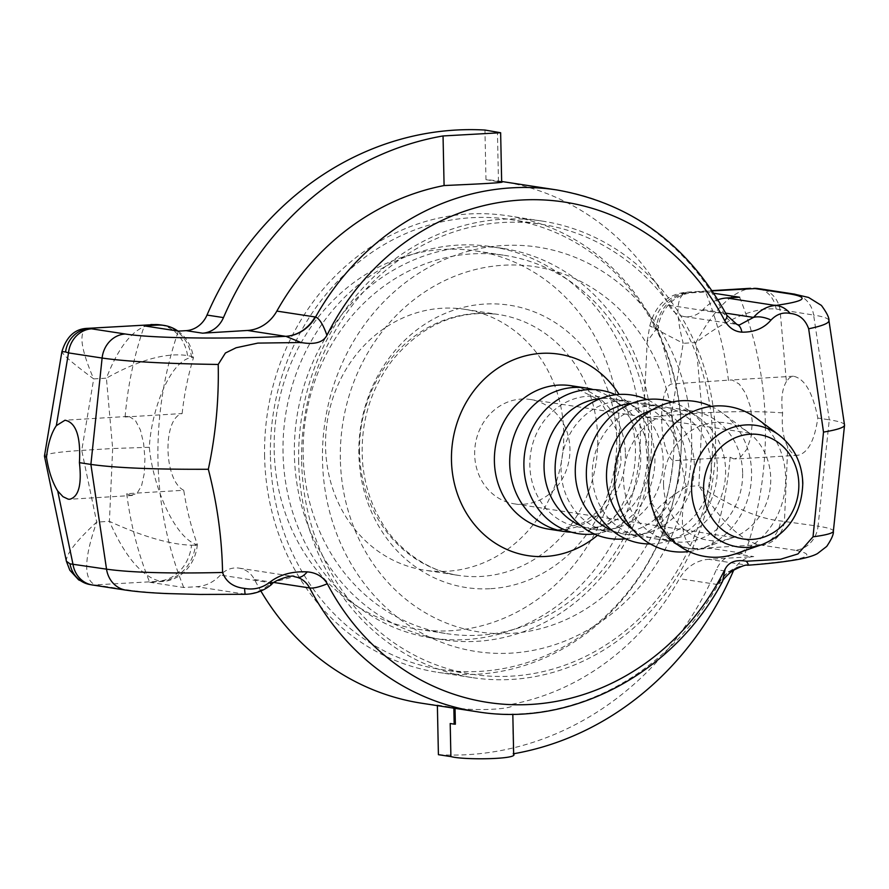 <?xml version="1.0" encoding="UTF-8"?>
<svg xmlns="http://www.w3.org/2000/svg" width="889" height="889" viewBox="0 0 889 889"><rect width="100%" height="100%" fill="white"/><g stroke="black" fill="none" stroke-linecap="round" stroke-linejoin="round"><path stroke-width="0.67" stroke-dasharray="4.45 3.33" d="M571.36 532.178A72.576 65.341 98.7 0 0 591.907 529.199A72.576 65.341 98.7 0 0 640.713 455.824A72.576 65.341 98.7 0 0 611.965 398.572A72.576 65.341 98.7 0 0 593.252 389.571M648.959 458.368A65.986 59.407 98.7 0 0 622.811 406.317A65.986 59.407 98.7 0 0 560.892 405.184A65.986 59.407 98.7 0 0 529.855 465.558A65.986 59.407 98.7 0 0 604.587 525.066A65.986 59.407 98.7 0 0 648.959 458.368M594.33 533.967A72.576 65.341 98.7 0 0 606.098 531.378A72.576 65.341 98.7 0 0 654.904 458.002A72.576 65.341 98.7 0 0 626.156 400.75A72.576 65.341 98.7 0 0 615.699 394.749M717.968 299.726A39.594 35.638 98.7 0 0 702.932 309.639A24.214 21.803 -81.3 0 1 684.23 316.573L736.159 324.263A26.392 11.357 108.5 0 1 736.948 324.452L737.092 324.496M828.826 320.14C827.881 318.184 822.825 316.495 813.635 315.073A26.392 23.759 98.7 0 0 795.044 294.226M844.539 424.942C844.172 423.042 839.083 421.33 829.281 419.808L813.635 315.073L776.119 309.016C754.45 307.227 727.713 318.395 695.92 342.532C713.756 309.705 731.947 291.625 750.516 288.303L751.072 288.28M438.41 754.683A313.406 282.169 98.7 0 0 716.345 569.638A26.392 23.759 -81.3 0 1 737.248 554.058L753.705 556.592L708.8 559.303L747.004 565.171C804.678 560.281 820.658 555.303 794.944 550.235A26.392 23.759 98.7 0 0 818.058 526.177C828.348 527.777 833.449 529.455 833.36 531.222M722.479 581.539L717.645 584.54A39.594 35.638 98.7 0 1 747.004 565.171L747.771 565.237M747.138 565.204A39.594 35.493 96.2 0 0 718.156 584.606A263.922 237.619 98.7 0 1 476.815 711.7M756.628 418.352A75.876 68.32 -81.3 0 1 785.62 477.437A75.876 68.32 -81.3 0 1 735.848 553.714M523.41 504.252A52.784 47.528 98.7 0 0 569.938 448.789A52.784 47.528 98.7 0 0 530.311 399.494A52.784 47.528 98.7 0 0 475.326 444.456A52.784 47.528 98.7 0 0 514.298 503.841A52.784 47.528 98.7 0 0 523.41 504.252M625.556 538.767A72.576 65.341 98.7 0 0 637.324 536.167A72.576 65.341 98.7 0 0 686.13 462.802A72.576 65.341 98.7 0 0 657.371 405.551A72.576 65.341 98.7 0 0 646.925 399.539M680.174 463.158A65.986 59.407 98.7 0 0 630.645 401.539A65.986 59.407 98.7 0 0 561.081 470.348A65.986 59.407 98.7 0 0 610.621 531.978A65.986 59.407 98.7 0 0 680.174 463.158M581.084 525.844A65.986 59.407 98.7 0 0 593.585 529.355A65.986 59.407 98.7 0 0 618.777 527.244A65.986 59.407 98.7 0 0 663.15 460.546A65.986 59.407 98.7 0 0 637.002 408.496A65.986 59.407 98.7 0 0 613.61 398.928A65.986 59.407 98.7 0 0 600.631 398.528M612.31 530.644A65.986 59.407 98.7 0 0 624.811 534.156A65.986 59.407 98.7 0 0 650.003 532.033A65.986 59.407 98.7 0 0 694.365 465.336A65.986 59.407 98.7 0 0 668.228 413.285A65.986 59.407 98.7 0 0 644.836 403.717A65.986 59.407 98.7 0 0 631.857 403.317M711.4 467.947A65.986 59.407 98.7 0 0 661.861 406.329A65.986 59.407 98.7 0 0 592.307 475.148A65.986 59.407 98.7 0 0 641.847 536.767A65.986 59.407 98.7 0 0 711.4 467.947M650.359 543.968A72.576 65.341 98.7 0 0 668.55 540.957A72.576 65.341 98.7 0 0 717.356 467.592A72.576 65.341 98.7 0 0 688.597 410.34A72.576 65.341 98.7 0 0 672.151 402.017M632.79 529.477A65.986 59.407 98.7 0 0 656.038 538.945A65.986 59.407 98.7 0 0 681.218 536.834A65.986 59.407 98.7 0 0 725.591 470.125A65.986 59.407 98.7 0 0 699.454 418.086A65.986 59.407 98.7 0 0 676.051 408.507A65.986 59.407 98.7 0 0 651.048 410.562M742.626 472.748A65.986 59.407 98.7 0 0 693.087 411.118A65.986 59.407 98.7 0 0 623.533 479.938A65.986 59.407 98.7 0 0 673.062 541.557A65.986 59.407 98.7 0 0 742.626 472.748M711.244 406.384A75.876 68.32 -81.3 0 1 722.568 413.129A75.876 68.32 -81.3 0 1 751.561 472.203A75.876 68.32 -81.3 0 1 701.788 548.48A75.876 68.32 -81.3 0 1 688.964 551.524M663.55 484.805A59.385 53.462 -81.3 0 1 691.92 430.187A59.385 53.462 -81.3 0 1 748.038 432.098A59.385 53.462 -81.3 0 1 770.73 478.326A59.385 53.462 -81.3 0 1 731.78 538.034A59.385 53.462 -81.3 0 1 663.55 484.805M130.827 495.395L136.984 493.417L141.573 485.761L144.251 473.581L144.929 458.702L143.618 443.378L140.406 429.976L135.45 420.541L129.183 416.508L125.116 416.997L182.145 413.552C162.376 418.33 163.676 480.605 183.745 490.261L126.716 493.706L130.827 495.395M182.145 413.552A273.823 246.531 -81.3 0 1 193.446 357.811L191.568 357.522C170.277 360.423 151.252 409.818 149.341 447.278C152.852 486.194 173.944 535.811 195.48 544.201L197.358 544.49A273.823 246.531 -81.3 0 1 183.745 490.261M197.358 544.49L197.269 545.402A39.594 35.638 -81.3 0 1 162.598 581.495L149.685 582.273A336.498 302.96 -81.3 0 1 126.716 493.706M66.442 561.481L66.386 561.226C66.064 554.08 76.165 541.045 96.701 522.11L109.403 521.343C142.418 536.5 169.799 544.468 191.546 545.235A39.594 33.349 -83.7 0 1 159.22 581.006C141.329 575.983 124.716 556.092 109.403 521.343L112.67 448.523L81.732 450.401C58.296 451.912 45.872 453.768 44.461 455.979M87.511 328.363C78.399 331.408 80.455 348.266 93.701 378.914C73.065 363.634 62.474 354.522 61.919 351.577M786.398 381.548C782.098 388.926 780.842 399.372 782.62 412.896C781.42 426.653 783.131 437.988 787.776 446.911C790.188 451.834 793.132 454.59 796.588 455.179L798.166 455.257C808.079 452.745 814.624 440.344 817.813 418.052C812.746 392.449 804.612 378.503 793.399 376.225L789.543 377.703L786.398 381.548L780.02 309.905A26.392 23.759 98.7 0 0 760.517 288.903M734.003 458.968L730.113 457.257L673.084 460.702C658.805 450.701 657.504 388.426 671.484 383.992L730.802 380.003L732.347 380.081L739.237 384.07L745.682 393.416L750.394 406.729L752.316 422.008L751.027 436.932L746.86 449.201L740.77 456.946L734.003 458.968M673.084 460.702A273.823 246.531 -81.3 0 1 661.783 516.442L659.894 516.153L650.915 501.685L643.592 417.419L647.192 341.443L655.993 329.475L657.871 329.763A273.823 246.531 -81.3 0 1 671.484 383.992M657.871 329.763L657.96 328.863A39.594 35.638 -81.3 0 1 692.631 292.77L705.544 291.992A336.498 302.96 -81.3 0 1 728.513 380.548M782.62 412.896C760.595 411.218 733.781 411.218 702.188 412.918L643.592 417.419M794.944 550.235L759.006 544.779C739.892 539.823 719.857 520.143 698.921 485.738C731.669 507.086 758.873 518.82 780.553 520.932L818.058 526.177L829.281 419.808L817.813 418.052M149.685 582.273L183.745 587.496L196.658 586.718A39.594 35.638 98.7 0 0 220.416 575.072A24.214 21.803 -81.3 0 1 239.13 568.138A24.214 21.803 -81.3 0 1 254.465 579.495A263.922 237.619 98.7 0 0 260.855 590.996M183.745 587.496A336.498 302.96 -81.3 0 1 178.378 331.119M501.663 181.478A263.922 237.619 98.7 0 0 485.983 179.667L484.95 130.038M684.23 316.573A24.214 21.803 -81.3 0 1 668.895 305.227A263.922 237.619 98.7 0 0 501.718 181.489M739.604 297.215A336.498 302.96 -81.3 0 1 744.982 553.591L710.922 548.369L697.998 549.146A39.594 35.638 -81.3 0 1 691.175 548.835A39.594 35.638 -81.3 0 1 661.916 517.331L661.783 516.442M737.248 554.058L744.982 553.591M421.63 703.221A263.922 237.619 98.7 0 0 437.366 705.044L437.377 705.644M283.035 453.146A197.947 178.211 -81.3 0 1 491.706 246.709A197.947 178.211 -81.3 0 1 640.324 431.565A197.947 178.211 -81.3 0 1 431.643 638.013A197.947 178.211 -81.3 0 1 283.035 453.146M705.544 291.992L713.867 293.259M730.113 457.257A336.498 302.96 -81.3 0 1 710.922 548.369M125.116 416.997A336.498 302.96 -81.3 0 1 144.318 325.885M177.933 331.052A39.594 35.638 -81.3 0 1 193.313 356.922L193.446 357.811M298.671 461.913A230.929 207.915 -81.3 0 1 542.123 221.072A230.929 207.915 -81.3 0 1 715.512 436.743A230.929 207.915 -81.3 0 1 472.059 677.585A230.929 207.915 -81.3 0 1 298.671 461.913M340.354 459.402A184.745 166.332 -81.3 0 1 503.241 265.255A184.745 166.332 -81.3 0 1 673.829 439.255A184.745 166.332 -81.3 0 1 510.953 633.401A184.745 166.332 -81.3 0 1 340.354 459.402M264.611 456.69A230.929 207.915 -81.3 0 1 508.064 215.838A230.929 207.915 -81.3 0 1 681.452 431.509A230.929 207.915 -81.3 0 1 437.999 672.362A230.929 207.915 -81.3 0 1 264.611 456.69M294.392 454.89A197.947 178.211 -81.3 0 1 503.063 248.453A197.947 178.211 -81.3 0 1 651.67 433.31A197.947 178.211 -81.3 0 1 443 639.747A197.947 178.211 -81.3 0 1 294.392 454.89M191.546 545.235L195.436 545.124A39.594 35.638 -81.3 0 1 160.776 581.206L95.19 584.873L130.605 590.363C154.808 593.696 193.057 594.963 245.353 594.196C254.976 593.719 263.533 589.94 271.012 582.84L294.215 576.605M193.313 356.922L187.568 355.544C165.787 352.466 138.728 360.001 106.402 378.147L112.67 448.523L149.341 447.278M437.366 705.044L453.834 707.577A263.922 237.619 98.7 0 0 455.024 707.666C474.948 711.589 519.054 708.922 512.186 704.21A263.922 237.619 98.7 0 0 679.429 578.672A39.594 35.638 98.7 0 1 708.8 559.303M512.82 714.211L513.231 753.816A313.406 282.169 98.7 0 0 513.642 753.75M453.834 707.577L453.846 708.166M513.653 754.428L513.231 753.816M753.705 556.592A26.392 23.759 98.7 0 0 734.003 569.727M661.916 517.331L660.083 517.054A39.594 35.638 98.7 0 0 689.342 548.557A39.594 35.638 98.7 0 0 689.486 548.58A39.594 35.638 98.7 0 0 696.176 548.869L697.998 549.146M653.237 327.419A39.594 37.416 -77.2 0 1 689.608 292.27L687.375 292.125C676.44 294.981 675.062 312.039 683.219 343.298L649.781 325.941L656.138 328.574A39.594 35.638 -81.3 0 1 690.809 292.492L692.631 292.77M659.894 516.153L660.083 517.054L657.215 517.109L653.782 515.453C653.915 510.475 664.728 500.829 686.219 486.505C679.04 522.61 681.963 543.323 694.976 548.646L696.176 548.869M485.983 179.667L501.674 182.312M776.119 309.016A26.392 22.236 96.3 0 0 757.85 288.558M90.245 584.595A26.392 24.948 102.8 0 0 95.19 584.873C83.399 579.484 83.899 558.559 96.701 522.11L81.732 450.401L93.701 378.914L106.402 378.147C119.037 345.632 133.872 327.752 150.897 324.529L151.252 324.507M761.328 545.079A26.392 23.759 98.7 0 0 784.442 521.021L787.776 446.911M685.563 547.846A39.594 37.416 102.8 0 0 694.976 548.646L759.006 544.779A26.392 22.236 96.3 0 0 780.553 520.932M271.723 584.351A26.392 1.445 49.7 0 0 271.012 582.84L220.416 575.072M245.297 594.285A26.392 0.933 89 0 0 245.353 594.196L196.658 586.718M91.334 584.806L92.545 584.995A26.392 23.759 98.7 0 0 96.99 585.206M657.215 517.109A39.594 37.416 102.8 0 0 685.53 547.846M191.568 357.522L191.491 356.645A39.594 35.638 98.7 0 0 162.231 325.141M187.568 355.544A39.594 33.349 96.3 0 0 160.309 324.896M455.035 708.355L455.024 707.666M450.201 723.524L455.368 724.213M691.686 438.177A204.537 184.156 98.7 0 0 502.818 245.542A204.537 184.156 98.7 0 0 322.496 460.48A204.537 184.156 98.7 0 0 511.364 653.115A204.537 184.156 98.7 0 0 691.686 438.177M563.737 432.554A131.961 118.804 98.7 0 0 464.669 309.305A131.961 118.804 98.7 0 0 325.552 446.934A131.961 118.804 98.7 0 0 424.62 570.182A131.961 118.804 98.7 0 0 563.737 432.554M274.19 450.512A191.346 172.266 98.7 0 0 417.852 629.212A191.346 172.266 98.7 0 0 619.566 429.654A191.346 172.266 98.7 0 0 475.915 250.954A191.346 172.266 98.7 0 0 274.19 450.512M303.182 454.968A191.346 172.266 98.7 0 0 446.834 633.668A191.346 172.266 98.7 0 0 648.559 434.099A191.346 172.266 98.7 0 0 504.896 255.41A191.346 172.266 98.7 0 0 303.182 454.968M270.434 456.946A227.64 204.948 98.7 0 0 441.333 669.539A227.64 204.948 98.7 0 0 681.307 432.121A227.64 204.948 98.7 0 0 510.408 219.539A227.64 204.948 98.7 0 0 270.434 456.946M301.649 461.735A227.64 204.948 98.7 0 0 472.559 674.329A227.64 204.948 98.7 0 0 712.534 436.921A227.64 204.948 98.7 0 0 541.623 224.328A227.64 204.948 98.7 0 0 301.649 461.735M597.497 535.289A101.924 91.767 98.7 0 0 635.435 449.356A101.924 91.767 98.7 0 0 619.111 394.438M625.4 453.479A72.576 65.341 -81.3 0 1 561.415 529.744A72.576 65.341 -81.3 0 1 548.891 529.177L559.848 529.677L583.562 522.665L600.997 508.764L614.143 488.561L621.178 462.036L619.355 434.91L600.086 400.361L570.905 385.693A72.576 65.341 -81.3 0 1 625.4 453.479M762.129 544.546A61.419 55.296 98.7 0 0 802.423 482.827A61.419 55.296 98.7 0 0 802.423 482.805A61.419 55.296 98.7 0 0 778.953 434.977M702.188 412.918L695.92 342.532L683.219 343.298L671.262 414.785L686.219 486.505L698.921 485.738L702.188 412.918M195.48 544.201L195.436 545.124L197.269 545.402M160.776 581.206L162.598 581.495M254.465 579.495L274.112 582.506M717.645 584.54L679.429 578.672M732.814 572.172L716.345 569.638M655.993 329.475L656.138 328.574L657.96 328.863M668.895 305.227L724.068 313.695A263.922 237.619 98.7 0 0 556.892 189.957M726.735 315.173A26.392 7.268 -27.6 0 0 724.068 313.695A24.214 21.803 -81.3 0 0 736.159 324.263M702.932 309.639L725.646 313.128M126.938 590.274A26.392 23.759 98.7 0 0 130.605 590.363M690.809 292.492L712.289 290.892M498.473 181.578L497.44 131.95M359.512 452.145A131.961 118.804 -81.3 0 1 498.618 314.517A131.961 118.804 -81.3 0 1 597.697 437.766A131.961 118.804 -81.3 0 1 481.36 576.428A131.961 118.804 -81.3 0 1 458.58 575.394A131.961 118.804 -81.3 0 1 359.512 452.145M490.761 588.674A142.829 128.594 98.7 0 0 616.688 438.577A142.829 128.594 98.7 0 0 484.805 304.06A142.829 128.594 98.7 0 0 358.878 454.146A142.829 128.594 98.7 0 0 490.761 588.674M622.811 406.317L611.965 398.572M604.587 525.066L591.907 529.199M514.298 503.841L743.193 538.967M530.311 399.494L759.206 434.621M593.585 529.355L610.621 531.978M613.61 398.928L630.645 401.539M637.002 408.496L626.156 400.75M618.777 527.244L606.098 531.378M624.811 534.156L641.847 536.767M644.836 403.717L661.861 406.329M668.228 413.285L657.371 405.551M650.003 532.033L637.324 536.167M656.038 538.945L673.062 541.557M676.051 408.507L693.087 411.118M699.454 418.086L688.597 410.34M681.218 536.834L668.55 540.957M748.038 432.098L722.568 413.129M731.78 538.034L701.788 548.48M127.605 416.441L65.008 420.219M132.372 495.473L69.787 499.251M793.399 376.225L730.802 380.003M798.166 455.257L735.581 459.035M542.123 221.072L508.064 215.838M472.059 677.585L437.999 672.362M503.063 248.453L491.706 246.709M443 639.747L431.643 638.013M239.13 568.138L294.215 576.594M691.175 548.835L689.342 548.557M650.904 501.685L656.282 523.377L662.783 534.022L678.351 545.49L685.575 547.813M760.384 288.903L759.539 288.781M689.497 548.557L685.541 547.813M162.042 325.141L160.653 324.941M647.181 341.432L649.781 325.941C655.182 305.083 667.706 293.815 687.375 292.125L712.111 290.625M464.669 309.305L498.618 314.517C457.635 309.35 422.264 324.518 392.527 360.045C369.513 390.471 359.589 425.231 362.745 464.302C364.89 485.261 371.057 504.307 381.27 521.443C393.916 544.935 425.309 571.305 458.58 575.394L424.62 570.182M417.852 629.212L446.834 633.668M475.915 250.954L504.896 255.41M441.333 669.539L472.559 674.329M510.408 219.539L541.623 224.328"/><path stroke-width="1.33" d="M593.252 389.571A72.576 65.341 98.7 0 0 586.229 388.048A72.576 65.341 98.7 0 0 509.708 463.736A72.576 65.341 98.7 0 0 564.204 531.522A72.576 65.341 98.7 0 0 571.36 532.178M307.261 571.871C291.792 571.171 279.135 574.75 269.3 582.628C261.744 588.129 253.509 590.052 244.586 588.396C233.34 587.196 225.995 581.895 222.561 572.483C221.95 538.145 217.205 503.741 208.326 469.259C215.683 434.932 218.972 399.994 218.205 364.457L225.417 353L236.118 347.755L257.866 343.098L301.027 342.521C314.55 344.876 323.185 342.476 326.919 335.331A253.109 227.873 -81.3 0 1 525.632 199.825A253.109 227.873 -81.3 0 1 724.735 320.718C728.98 327.852 734.692 331.664 741.859 332.153C754.194 332.364 763.918 328.33 771.041 320.04C776.564 314.228 782.931 312.017 790.121 313.417C799.133 314.262 805.312 319.384 808.668 328.786L823.503 432.098L813.024 536.812L797.933 553.947L780.509 559.27L746.382 561.237C735.892 559.348 728.802 561.981 725.113 569.138A253.109 227.873 -81.3 0 1 526.41 704.644A253.109 227.873 -81.3 0 1 327.308 583.751C322.918 576.594 316.24 572.627 307.261 571.871A26.392 11.357 -71.5 0 1 297.548 577.394A24.214 21.803 -81.3 0 1 309.639 587.962A263.922 237.619 98.7 0 0 476.815 711.7C572.116 727.658 673.84 673.062 722.49 581.539L722.479 581.539C722.624 579.95 725.813 576.439 732.069 570.994C741.048 566.326 746.249 564.404 747.66 565.248C770.185 563.582 787.821 561.492 800.567 558.97C808.646 557.247 814.28 555.436 817.491 553.558L826.726 546.413C831.593 539.134 833.793 534.067 833.337 531.222M615.699 394.749A72.576 65.341 98.7 0 0 523.91 465.925A72.576 65.341 98.7 0 0 594.33 533.967M771.041 320.04A26.392 14.435 -145.5 0 0 753.528 317.406L739.315 325.03L736.948 324.452A26.392 11.357 108.5 0 1 736.97 324.452A26.392 11.357 108.5 0 1 741.859 332.153M790.121 313.417A26.392 20.947 -97.4 0 0 775.397 305.472C767.218 306.16 759.928 310.15 753.528 317.406L725.646 313.128M808.668 328.786C822.369 325.919 829.126 323.174 828.937 320.562L828.826 320.14M823.503 432.098C837.138 429.82 844.15 427.52 844.539 425.22L828.937 320.529M844.539 425.22L833.36 531.222C833.004 533.211 826.237 535.078 813.024 536.812M747.138 565.204C748.782 565.448 748.527 564.126 746.371 561.237M725.113 569.138L722.49 581.517M798.833 483.938A52.784 47.528 -81.3 0 1 752.305 539.39A52.784 47.528 -81.3 0 1 743.193 538.967A52.784 47.528 -81.3 0 1 703.677 484.616A52.784 47.528 -81.3 0 1 750.094 434.21A52.784 47.528 -81.3 0 1 759.206 434.621A52.784 47.528 -81.3 0 1 798.833 483.938M762.129 544.546L735.848 553.714A75.876 68.32 -81.3 0 1 648.659 485.705A75.876 68.32 -81.3 0 1 684.919 415.908A75.876 68.32 -81.3 0 1 756.628 418.352L778.953 434.977A61.419 55.296 98.7 0 0 692.331 477.76A61.419 55.296 98.7 0 0 762.129 544.546C788.299 533.456 801.856 512.964 802.8 483.083C801.989 462.902 794.044 446.867 778.953 434.977M646.925 399.539A72.576 65.341 98.7 0 0 555.125 470.714A72.576 65.341 98.7 0 0 625.556 538.767M600.631 398.528A65.986 59.407 98.7 0 0 544.057 467.736A65.986 59.407 98.7 0 0 581.084 525.844M631.857 403.317A65.986 59.407 98.7 0 0 575.272 472.526A65.986 59.407 98.7 0 0 612.31 530.644M672.151 402.017A72.576 65.341 98.7 0 0 586.351 475.504A72.576 65.341 98.7 0 0 650.359 543.968M651.048 410.562A65.986 59.407 98.7 0 0 606.498 477.326A65.986 59.407 98.7 0 0 632.79 529.477M688.964 551.524A75.876 68.32 -81.3 0 1 614.599 480.482A75.876 68.32 -81.3 0 1 711.244 406.384M68.242 499.185L62.997 496.695L57.707 491.006C52.318 482.127 48.584 470.914 46.495 457.357C48.006 443.655 51.295 433.076 56.34 425.642L65.008 420.219C76.076 422.519 80.877 436.655 79.421 462.658C81.899 484.605 78.688 496.807 69.787 499.251L68.242 499.185M65.575 351.933L68.509 352.889A26.392 23.759 -81.3 0 1 91.623 328.83L89.822 328.497A26.392 24.948 102.8 0 0 65.575 351.933L61.919 351.577L44.461 455.979L46.495 457.357M222.561 572.483C169.655 573.705 130.983 572.594 106.536 569.16L70.02 563.848L66.375 561.226L69.82 570.227L78.677 579.895L88.822 584.317M498.473 181.578C516.12 182.456 467.125 184.456 444.089 185.557L443.044 135.95L500.64 132.739L484.95 130.038A313.406 282.169 98.7 0 0 207.004 315.073A26.392 23.759 -81.3 0 1 186.112 330.652L178.378 331.119L144.318 325.885L157.231 325.107A39.594 35.638 -81.3 0 1 164.054 325.418A39.594 35.638 -81.3 0 1 177.933 331.052M724.735 320.718A26.392 7.268 -27.6 0 0 726.735 315.173C688.353 245.086 631.735 203.348 556.892 189.957L501.718 181.489A263.922 237.619 98.7 0 0 501.663 181.478M713.867 293.259L739.604 297.215L726.691 297.993A39.594 35.638 98.7 0 0 717.968 299.726M437.377 705.644L438.41 754.683L450.901 756.595C464.88 760.339 521.187 759.195 513.231 753.816M260.855 590.996A263.922 237.619 98.7 0 0 421.63 703.221L476.815 711.7M294.215 576.605L297.548 577.394M453.846 708.166L454.179 724.135L450.201 723.524L450.901 756.595M513.642 753.75A313.406 282.169 98.7 0 0 732.814 572.172A26.392 23.759 98.7 0 1 734.003 569.727M247.475 330.464L285.68 336.331A39.594 35.638 98.7 0 0 315.05 316.951L276.846 311.094A39.594 35.638 98.7 0 1 247.475 330.464L202.57 333.175A26.392 23.759 98.7 0 0 223.472 317.595L207.004 315.073M56.34 425.642L68.509 352.889L102.113 358.045A26.392 23.759 -81.3 0 1 125.227 333.986C151.863 338.287 224.384 339.342 285.68 336.331L285.969 336.364A39.594 35.771 101.3 0 0 315.551 317.04L315.05 316.951M326.93 335.331C323.163 324.552 319.373 318.462 315.551 317.04A263.922 237.619 98.7 0 1 556.892 189.957M285.969 336.364L301.038 342.521M444.089 185.557A263.922 237.619 98.7 0 0 276.846 311.094M443.044 135.95A313.406 282.169 98.7 0 0 223.472 317.595M61.93 351.577C66.608 336.364 75.221 328.619 87.755 328.341L153.853 324.629L87.511 328.363M208.326 469.259C154.719 469.525 115.581 467.914 90.889 464.414L102.113 358.045C126.56 361.545 165.254 363.69 218.205 364.457M795.044 294.226A26.392 23.759 98.7 0 0 794.121 294.07L760.517 288.903A26.392 23.759 98.7 0 0 760.395 288.892A26.392 23.759 98.7 0 0 755.961 288.703L789.565 293.859C810.112 297.404 805.39 301.271 775.397 305.472L726.691 297.993M757.85 288.558A26.392 22.236 96.3 0 0 757.05 288.458A26.392 22.236 96.3 0 0 756.972 288.447A26.392 22.236 96.3 0 0 753.639 288.403L755.961 288.703M757.05 288.458L712.289 290.892M79.421 462.658L90.889 464.414L106.536 569.16A26.392 23.759 98.7 0 0 126.049 590.163A26.392 23.759 98.7 0 0 126.16 590.174A26.392 23.759 98.7 0 0 126.938 590.274M269.3 582.628A26.392 1.445 49.7 0 0 271.701 584.429A26.392 1.445 49.7 0 0 271.723 584.351M244.586 588.396A26.392 0.933 89 0 0 245.286 594.285A26.392 0.933 89 0 0 245.297 594.285L200.203 594.441L166.943 593.563C150.119 592.841 136.528 591.707 126.16 590.163M57.707 491.006L72.931 563.993A26.392 23.759 98.7 0 0 92.434 584.995A26.392 23.759 98.7 0 0 92.545 585.018M70.02 563.848A26.392 24.948 102.8 0 0 88.822 584.329A26.392 24.948 102.8 0 0 88.911 584.34A26.392 24.948 102.8 0 0 90.245 584.595M164.054 325.418L162.231 325.141A39.594 35.638 98.7 0 0 162.042 325.118A39.594 35.638 98.7 0 0 155.397 324.829L157.231 325.107M160.309 324.896A39.594 33.349 96.3 0 0 158.975 324.718A39.594 33.349 96.3 0 0 158.853 324.707A39.594 33.349 96.3 0 0 153.853 324.629L155.397 324.829M454.179 724.135A280.424 252.465 98.7 0 0 455.368 724.213L455.035 708.355M619.111 394.438A101.924 91.767 98.7 0 0 515.02 359.223A101.924 91.767 98.7 0 0 451.468 460.469A101.924 91.767 98.7 0 0 545.579 556.458A101.924 91.767 98.7 0 0 597.497 535.289M564.204 531.522L548.891 529.177A72.576 65.341 -81.3 0 1 494.395 461.391A72.576 65.341 -81.3 0 1 570.905 385.693L586.229 388.048M794.121 294.07A26.392 23.759 98.7 0 0 794.01 294.048A26.392 23.759 98.7 0 0 789.565 293.859M327.308 583.751A26.392 7.268 152.4 0 1 309.639 587.962L274.112 582.506M125.227 333.986L91.623 328.83M186.112 330.652L202.57 333.175M794.01 294.07L808.579 297.459L821.414 305.427C826.837 312.839 829.337 317.884 828.892 320.562L828.892 320.562M44.461 456.146L66.375 561.215M760.384 288.903L756.972 288.458M736.97 324.452L726.735 315.173M294.337 576.628C293.714 574.172 273.801 580.217 271.678 584.395M271.667 584.395C264 590.707 255.199 594.008 245.286 594.285M126.049 590.163L92.434 584.995M91.334 584.806L88.911 584.317M160.653 324.941L158.853 324.718M150.919 324.529L158.975 324.718M750.516 288.303L712.111 290.625M512.82 714.211L513.664 754.428M500.64 132.739L501.674 182.312"/></g></svg>
